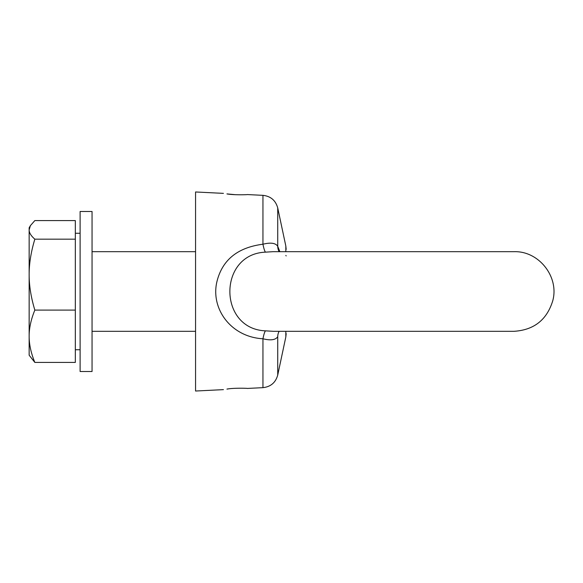<?xml version="1.0" encoding="UTF-8"?>
<svg xmlns="http://www.w3.org/2000/svg" width="583" height="583" viewBox="0 0 583 583"><rect width="100%" height="100%" fill="white"/><g stroke="black" fill="none" stroke-linecap="round" stroke-linejoin="round"><path stroke-width="0.87" d="M80.111 371.517L80.111 211.483L92.048 211.483L92.048 371.517L80.111 371.517M29.15 336.26C29.106 344.342 31.008 353.065 34.842 362.422L29.15 355.2L29.15 274.637C29.106 285.59 31.008 297.41 34.842 310.098C31.008 319.455 29.106 328.178 29.15 336.26M29.15 229.877C29.106 232.748 31.008 235.845 34.842 239.168C31.008 251.856 29.106 263.684 29.15 274.637L29.15 227.8L30.382 225.665L29.15 229.877M34.842 239.168L75.331 239.168L75.331 220.578L34.842 220.578L30.382 225.665M75.331 239.168L75.331 310.098L34.842 310.098M75.331 310.098L75.331 362.422L34.842 362.422M272.829 331.282L265.549 330.853C217.976 329.009 217.976 253.991 265.549 252.148A15.923 2.033 82.7 0 1 262.948 244.226C237.653 247.476 222.327 259.901 216.956 281.509C210.397 308.458 230.759 337.01 262.948 338.774L262.948 387.659L247.309 388.438C247.855 388.256 233.761 387.819 226.947 389.087L228.113 388.934M278.761 250.989A15.923 13.708 156 0 1 277.727 246.288C275.584 242.994 270.658 242.309 262.948 244.226L262.948 195.341L247.309 194.562C247.855 194.744 233.761 195.181 226.947 193.913L235.445 194.7M286.18 255.908L285.83 255.456M265.549 330.853A15.923 2.033 -82.7 0 0 262.948 338.774C270.658 340.676 275.584 339.984 277.727 336.712L277.756 336.646M223.427 389.633L195.56 391.025L195.56 191.975L223.427 193.367M286.18 331.312C286.18 334.372 286.18 334.372 286.18 331.312L311.643 331.312M285.83 331.312L285.83 336.93L277.727 375.066L277.727 336.712A15.923 13.708 24 0 1 278.761 332.011M265.549 252.148L272.829 251.696M279.862 251.688L277.727 246.288L277.727 207.934L285.83 246.07L285.83 251.688M286.18 251.688C286.18 248.628 286.18 248.628 286.18 251.688M92.048 331.312L195.56 331.312M92.048 251.688L195.56 251.688M75.331 349.742L80.111 349.742M75.331 233.258L80.111 233.258M277.727 375.066C275.642 382.594 270.716 386.791 262.948 387.659M285.83 336.93L286.18 333.614M278.769 332.019L279.133 331.312M278.769 250.981L279.133 251.688M285.83 246.07L286.18 249.386M262.948 195.341C270.709 196.209 275.635 200.406 277.727 207.934M272.88 331.312L514.038 331.312C534.013 330.029 546.927 319.819 552.779 300.682C559.33 276.794 538.794 250.821 514.038 251.688L272.88 251.688"/></g></svg>
